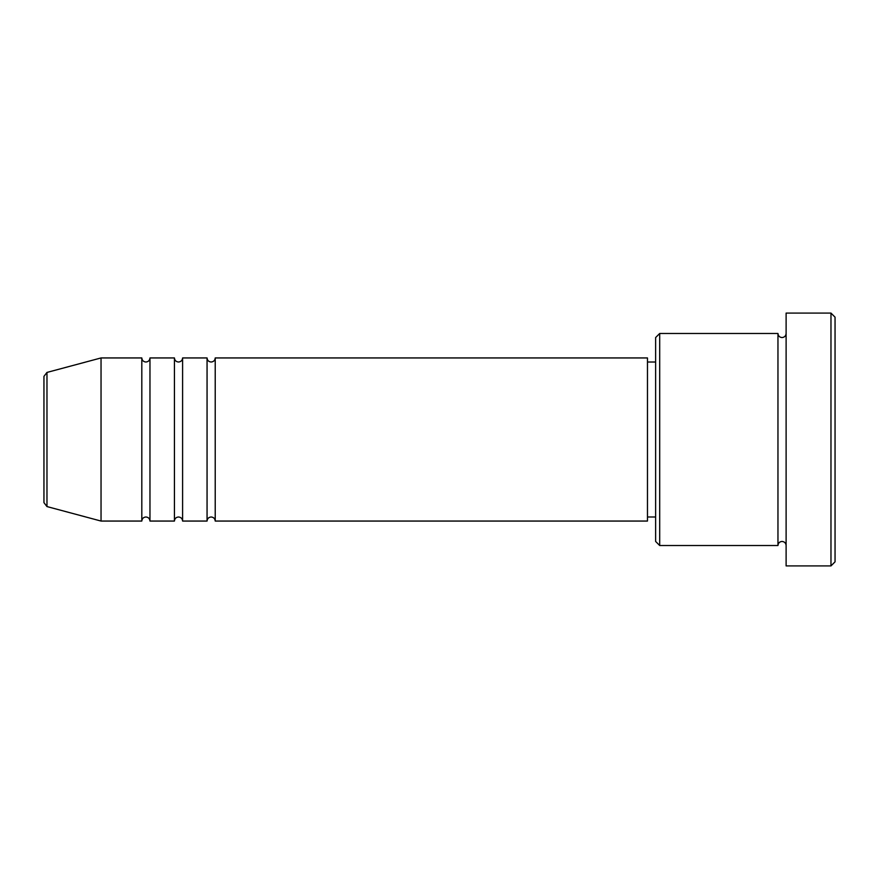 <?xml version="1.0" encoding="UTF-8"?>
<svg xmlns="http://www.w3.org/2000/svg" width="879" height="879" viewBox="0 0 879 879"><rect width="100%" height="100%" fill="white"/><g stroke="black" fill="none" stroke-linecap="round" stroke-linejoin="round"><path stroke-width="1.32" d="M43.95 502.634L43.95 376.366L46.972 372.432L46.972 506.568L43.95 502.634M215.223 357.94L215.223 521.06L647.471 521.06L647.471 357.94L215.223 357.94C214.981 360.423 213.619 361.774 211.136 362.016C208.664 361.774 207.301 360.423 207.059 357.94L207.059 521.06L182.601 521.06L182.601 357.94L207.059 357.94M174.438 357.94L174.438 521.06L149.968 521.06L149.968 357.94L174.438 357.94C174.679 360.423 176.042 361.774 178.514 362.016C180.997 361.774 182.36 360.423 182.601 357.94M141.816 357.94L141.816 521.06L101.041 521.06L101.041 357.94L141.816 357.94C142.057 360.423 143.42 361.774 145.892 362.016C148.353 361.807 149.705 360.445 149.968 357.94M659.7 545.518L655.624 541.442L655.624 337.558L659.7 333.482L659.7 545.518L777.959 545.518L777.959 333.482C778.201 335.954 779.563 337.316 782.035 337.558C784.518 337.316 785.87 335.954 786.112 333.482M830.974 313.089L835.05 317.165L835.05 561.835L830.974 565.911L830.974 313.089L786.112 313.089L786.112 565.911L830.974 565.911M647.471 516.984L655.624 516.984M46.972 506.568L101.041 521.06M46.972 372.432L101.041 357.94M659.7 333.482L777.959 333.482M647.471 362.016L655.624 362.016M786.112 545.518C785.87 543.046 784.518 541.684 782.035 541.442C779.563 541.684 778.201 543.046 777.959 545.518M149.968 521.06C149.705 518.555 148.353 517.193 145.892 516.984C143.42 517.226 142.057 518.577 141.816 521.06M182.601 521.06C182.36 518.577 180.997 517.226 178.514 516.984C176.042 517.226 174.679 518.577 174.438 521.06M215.223 521.06C214.981 518.577 213.619 517.226 211.136 516.984C208.664 517.226 207.301 518.577 207.059 521.06"/></g></svg>
